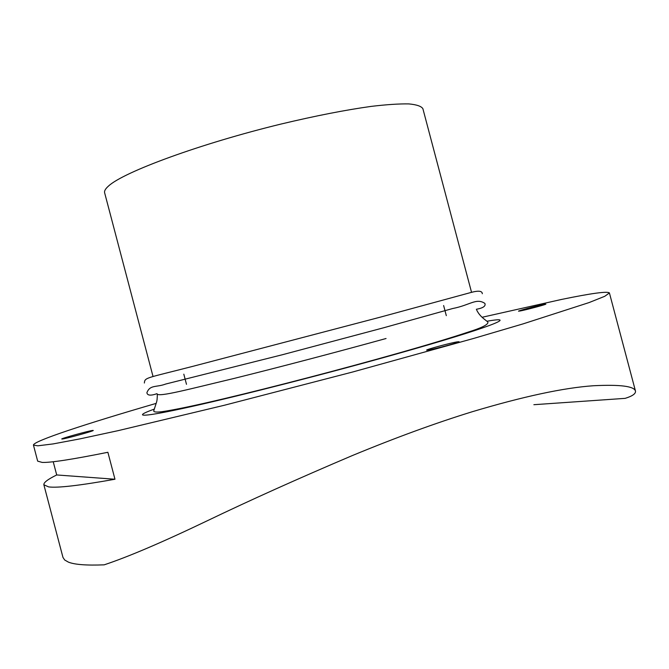 <?xml version="1.0" encoding="UTF-8"?>
<svg xmlns="http://www.w3.org/2000/svg" width="669" height="669" viewBox="0 0 669 669"><rect width="100%" height="100%" fill="white"/><g stroke="black" fill="none" stroke-linecap="round" stroke-linejoin="round"><path stroke-width="1" d="M482.098 317.273L561.492 299.453C591.455 293.281 607.427 291.107 609.417 292.938L604.768 296.292L589.113 302.564L523.049 323.888L473.736 338.414L352.613 372.014L224.366 405.255L118.129 430.652L79.854 438.897L53.077 443.923L37.824 445.813L33.45 445.111C32.94 441.147 87.07 423.494 156.17 403.382M33.45 445.111L37.665 461.142L42.189 462.421C50.752 462.747 72.645 459.369 107.876 452.286L114.968 479.238C79.536 485.56 57.417 488.111 48.62 486.898L43.87 484.774C43.535 482.592 47.817 479.322 56.706 474.957L53.227 461.727M533.87 404.703L625.172 398.356C632.473 396.09 635.91 393.656 635.475 391.064C634.145 386.205 620.155 384.432 593.503 385.737C563.808 387.786 523.392 396.449 472.247 411.736C435.544 423.067 395.538 437.693 352.237 455.606C298.09 478.619 249.612 500.412 206.83 520.984C162.425 542.241 128.214 556.859 104.18 564.837C86.56 565.539 74.627 564.636 68.389 562.119L64.676 559.995L62.953 557.377L43.87 484.774M471.545 292.345L422.883 108.696C421.345 106.237 416.687 104.648 408.901 103.912C399.301 103.728 386.766 104.548 371.278 106.379C345.597 109.942 315.567 115.821 281.197 124.008C200.307 143.668 123.832 171.866 108.621 185.949C105.476 188.7 104.147 190.974 104.632 192.781L153.034 376.496M520.474 310.918L518.525 311.185C517.814 310.901 537.232 305.7 543.755 304.412L545.845 304.119C546.657 304.37 526.779 309.697 520.474 310.918M62.033 439.04L61.757 439.006C60.871 438.513 89.83 430.535 92.882 430.426L93.234 430.451C94.354 430.878 64.692 439.056 62.033 439.04M428.369 350.038L426.605 350.155C425.701 349.628 450.053 343.021 457.128 341.876L459.068 341.717C460.147 342.21 435.109 348.992 428.369 350.038M56.706 474.957L114.968 479.238M486.915 321.254C520.566 315.266 489.357 327.802 397.779 353.608C329.775 372.817 242.329 395.228 192.087 406.426C141.535 417.707 131.166 417.489 153.954 409.219M482.316 293.741C482.207 290.848 478.394 290.446 470.859 292.512L380.996 316.972L192.915 366.319C145.842 378.437 144.83 377.341 144.362 383.028M476.336 309.287C483.135 308.058 485.978 306.093 484.866 303.383C476.236 297.705 470.232 305.123 452.67 308.526L383.822 327.726L282.87 354.612L165.787 384.014C156.237 387.602 150.099 384.516 146.904 392.678C147.289 395.546 150.659 395.881 156.998 393.673M157.307 394.484C157.307 398.406 156.998 401.141 156.37 402.705L153.719 410.933C153.686 412.071 156.404 412.338 161.865 411.719C174.642 409.838 195.273 405.523 223.747 398.774C273.462 387.017 342.11 369.096 396.684 353.65C427.466 344.936 451.466 337.694 468.676 331.933C480.978 328.086 487.408 324.983 487.96 322.625C488.069 321.028 480.668 318.277 476.713 310.09M186.484 384.307L183.816 374.172M635.475 391.064L609.417 292.938M157.056 393.982C159.23 397.202 188.541 389.266 233.422 378.595C278.605 367.398 337.987 351.802 386.055 338.506M446.315 315.651L443.631 305.532"/></g></svg>
